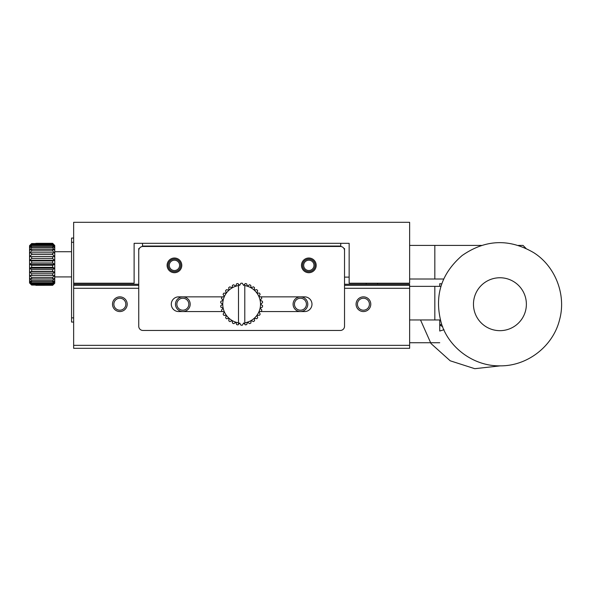 <?xml version="1.0" encoding="UTF-8"?>
<svg xmlns="http://www.w3.org/2000/svg" width="591" height="591" viewBox="0 0 591 591"><rect width="100%" height="100%" fill="white"/><g stroke="black" fill="none" stroke-linecap="round" stroke-linejoin="round"><path stroke-width="0.89" d="M233.681 284.773L235.802 286.243L236.548 283.835A20.995 20.995 0 0 1 237.9 283.547L238.491 284.168L238.491 324.341L238.003 324.895A20.995 20.995 0 0 1 236.644 324.607L235.802 322.176L233.785 323.683A20.995 20.995 0 0 1 232.514 323.122L232.189 320.573L229.906 321.63A20.995 20.995 0 0 1 228.783 320.817L228.99 318.254L226.538 318.808A20.995 20.995 0 0 1 225.607 317.781L226.353 315.313L223.834 315.35A20.995 20.995 0 0 1 223.139 314.153L224.373 311.893L221.906 311.405A20.995 20.995 0 0 1 221.477 310.09L223.154 308.14L220.842 307.143A20.995 20.995 0 0 1 220.694 305.769L222.741 304.21L220.687 302.762A20.995 20.995 0 0 1 220.827 301.38L223.154 300.28L221.448 298.433A20.995 20.995 0 0 1 221.876 297.118L224.373 296.527L223.088 294.362A20.995 20.995 0 0 1 223.782 293.158L226.353 293.106L225.54 290.72A20.995 20.995 0 0 1 226.471 289.686L228.99 290.166L228.695 287.669A20.995 20.995 0 0 1 229.818 286.857L232.189 287.847L232.418 285.342A20.995 20.995 0 0 1 233.681 284.773M238.491 322.841A18.897 18.897 0 0 1 238.491 285.579M249.587 323.646L247.474 322.176L246.728 324.585A20.995 20.995 0 0 1 245.376 324.873L244.785 324.252L244.785 284.079L245.272 283.525A20.995 20.995 0 0 1 246.624 283.813L247.474 286.243L249.491 284.736A20.995 20.995 0 0 1 250.761 285.298L251.086 287.847L253.369 286.798A20.995 20.995 0 0 1 254.492 287.603L254.278 290.166L256.73 289.612A20.995 20.995 0 0 1 257.661 290.639L256.922 293.106L259.434 293.07A20.995 20.995 0 0 1 260.136 294.274L258.895 296.527L261.362 297.014A20.995 20.995 0 0 1 261.798 298.337L260.121 300.28L262.426 301.277A20.995 20.995 0 0 1 262.581 302.651L260.535 304.21L262.589 305.665A20.995 20.995 0 0 1 262.441 307.039L260.121 308.14L261.828 309.987A20.995 20.995 0 0 1 261.399 311.302L258.895 311.893L260.18 314.057A20.995 20.995 0 0 1 259.493 315.262L256.922 315.313L257.728 317.699A20.995 20.995 0 0 1 256.804 318.734L254.278 318.254L254.573 320.75A20.995 20.995 0 0 1 253.458 321.57L251.086 320.573L250.857 323.078A20.995 20.995 0 0 1 249.587 323.646M244.785 285.579A18.897 18.897 0 0 1 244.785 322.841M238.491 324.341L239.665 323.004L240.995 325.198A20.995 20.995 0 0 0 242.384 325.198L243.61 323.004L244.785 324.252M244.785 284.079L243.61 285.416L242.28 283.222A20.995 20.995 0 0 0 240.892 283.222L239.665 285.416L238.491 284.168L238.491 284.862M344.531 285.313L409.629 285.313L409.629 348.306L73.646 348.306L73.646 285.313L138.745 285.313M409.629 345.329L73.646 345.329M409.629 288.29L344.531 288.29M138.745 288.29L73.646 288.29M356.077 304.21A7.351 7.351 0 0 1 367.107 297.842A7.351 7.351 0 0 1 367.107 310.578A7.351 7.351 0 0 1 356.077 304.21M112.497 304.21A7.351 7.351 0 0 1 123.519 297.842A7.351 7.351 0 0 1 123.519 310.578A7.351 7.351 0 0 1 112.497 304.21M293.084 304.21A7.351 7.351 0 0 1 304.106 297.842A7.351 7.351 0 0 1 304.106 310.578A7.351 7.351 0 0 1 293.084 304.21M175.49 304.21A7.351 7.351 0 0 1 186.512 297.842A7.351 7.351 0 0 1 186.512 310.578A7.351 7.351 0 0 1 175.49 304.21M357.444 304.21A5.984 5.984 0 0 0 363.428 310.194A5.984 5.984 0 0 0 369.412 304.21A5.984 5.984 0 0 0 363.428 298.226A5.984 5.984 0 0 0 357.444 304.21M113.856 304.21A5.984 5.984 0 0 0 119.847 310.194A5.984 5.984 0 0 0 125.831 304.21A5.984 5.984 0 0 0 119.847 298.226A5.984 5.984 0 0 0 113.856 304.21M294.451 304.21A5.984 5.984 0 0 0 300.435 310.194A5.984 5.984 0 0 0 306.419 304.21A5.984 5.984 0 0 0 300.435 298.226A5.984 5.984 0 0 0 294.451 304.21M176.857 304.21A5.984 5.984 0 0 0 182.841 310.194A5.984 5.984 0 0 0 188.825 304.21A5.984 5.984 0 0 0 182.841 298.226A5.984 5.984 0 0 0 176.857 304.21M344.531 284.264L409.629 284.264L409.629 285.313M138.745 284.264L73.646 284.264M73.646 283.215L134.12 283.215L134.12 243.315L349.148 243.315L349.148 283.215L409.629 283.215L409.629 222.312L73.646 222.312L73.646 285.313M73.646 322.058L71.548 322.058L71.548 238.062L73.646 238.062M440.332 319.96L409.629 319.96M434.828 319.96L434.828 286.362L409.629 286.362M434.828 286.362L440.93 286.362M31.116 244.098L29.55 245.679L31.648 243.558L29.55 246.336L31.648 244.674L31.648 245.487L29.55 247.947L31.648 246.654L31.648 247.828L29.55 250.266L31.648 249.402L31.648 250.894L29.55 253.207L31.648 252.8L31.648 254.544L29.55 256.627L31.648 256.708L31.648 258.622L29.55 260.38L31.648 260.941L31.648 262.951L29.55 264.31L31.648 265.322L31.648 267.339L29.55 268.24L31.648 269.666L31.648 271.594L29.55 272L31.648 273.766L31.648 275.524L29.55 275.421L31.648 277.46L31.648 278.974L29.55 278.354L31.648 280.577L31.648 281.781L29.55 280.681L31.648 282.986L31.648 283.82L29.55 282.284L31.648 284.574L52.651 284.574L52.651 285.01L31.648 285.01L29.55 282.949L31.648 285.069L35.852 285.069M29.55 245.679L29.55 282.949M52.651 285.276L35.852 285.313L52.651 285.276L54.749 283.111L52.651 285.01M31.648 284.574L31.648 285.01M31.648 282.986L52.651 282.986L52.651 283.82L31.648 283.82M31.648 280.577L52.651 280.577L52.651 281.781L31.648 281.781M31.648 277.46L52.651 277.46L52.651 278.974L31.648 278.974M31.648 273.766L52.651 273.766L52.651 275.524L31.648 275.524M31.648 269.666L52.651 269.666L52.651 271.594L31.648 271.594M31.648 265.322L52.651 265.322L52.651 267.339L31.648 267.339M31.648 260.941L52.651 260.941L52.651 262.951L31.648 262.951M31.648 256.708L52.651 256.708L52.651 258.622L31.648 258.622M31.648 252.8L52.651 252.8L52.651 254.544L31.648 254.544M31.648 249.402L52.651 249.402L52.651 250.894L31.648 250.894M31.648 246.654L52.651 246.654L52.651 247.828L31.648 247.828M31.648 244.674L52.651 244.674L52.651 245.487L31.648 245.487M31.648 243.558L52.651 243.558L52.651 243.965L31.648 243.965M52.651 243.329L35.852 243.329L52.651 243.315L54.749 245.516L52.651 243.315M52.651 285.313L54.749 283.215L54.749 282.284L52.651 283.82M52.651 284.574L54.749 282.284L54.749 280.681L52.651 281.781M52.651 282.986L54.749 280.681L54.749 278.354L52.651 278.974M52.651 280.577L54.749 278.354L54.749 275.421L52.651 275.524M52.651 277.46L54.749 275.421L54.749 272L52.651 271.594M52.651 273.766L54.749 272L54.749 268.24L52.651 267.339M52.651 269.666L54.749 268.24L54.749 264.31L52.651 262.951M52.651 265.322L54.749 264.31L54.749 260.38L52.651 258.622M52.651 260.941L54.749 260.38L54.749 256.627L52.651 254.544M52.651 256.708L54.749 256.627L54.749 253.207L52.651 250.894M52.651 252.8L54.749 253.207L54.749 250.266L52.651 247.828M52.651 249.402L54.749 250.266L54.749 247.947L52.651 245.487M52.651 246.654L54.749 247.947L54.749 246.336L52.651 243.965M52.651 244.674L54.749 246.336L54.749 245.516L52.651 243.558M409.629 279.011L443.678 279.011M434.828 279.011L434.828 245.413L409.629 245.413M525.946 248.338L523.02 245.413L518.418 245.413M481.443 245.413L434.828 245.413M340.748 246.484L340.748 243.315M142.52 243.315L142.52 246.484M340.748 246.041L142.52 246.041M340.327 246.462L142.941 246.462A4.196 4.196 0 0 0 138.745 250.665L138.745 326.262A4.196 4.196 0 0 0 142.941 330.458L340.327 330.458A4.196 4.196 0 0 0 344.531 326.262L344.531 250.665A4.196 4.196 0 0 0 340.327 246.462M343.969 248.56L344.531 248.56L344.531 282.158M138.745 282.158L138.745 248.56L139.306 248.56M181.792 265.359A7.351 7.351 0 0 1 170.769 271.727A7.351 7.351 0 0 1 170.769 258.998A7.351 7.351 0 0 1 181.792 265.359M222.689 311.56L178.637 311.56A7.351 7.351 0 0 1 171.294 304.21A7.351 7.351 0 0 1 178.637 296.859L222.955 296.859M260.587 296.859L304.631 296.859A7.351 7.351 0 0 1 311.982 304.21A7.351 7.351 0 0 1 304.631 311.56L260.321 311.56M316.185 265.359A7.351 7.351 0 0 1 305.155 271.727A7.351 7.351 0 0 1 305.155 258.998A7.351 7.351 0 0 1 316.185 265.359M168.139 265.359A6.302 6.302 0 0 1 177.588 259.907A6.302 6.302 0 0 1 177.588 270.818A6.302 6.302 0 0 1 168.139 265.359M302.533 265.359A6.302 6.302 0 0 1 311.982 259.907A6.302 6.302 0 0 1 311.982 270.818A6.302 6.302 0 0 1 302.533 265.359M169.277 265.359A5.164 5.164 0 0 0 174.441 270.523A5.164 5.164 0 0 0 179.605 265.359A5.164 5.164 0 0 0 174.441 260.195A5.164 5.164 0 0 0 169.277 265.359M303.671 265.359A5.164 5.164 0 0 0 308.834 270.523A5.164 5.164 0 0 0 313.998 265.359A5.164 5.164 0 0 0 308.834 260.195A5.164 5.164 0 0 0 303.671 265.359M54.749 256.627L29.55 256.627M54.749 260.38L29.55 260.38M54.749 264.31L29.55 264.31M54.749 268.24L29.55 268.24M54.749 272L29.55 272M499.92 277.755A26.462 26.462 0 0 1 522.836 317.441A26.462 26.462 0 0 1 477.011 317.441A26.462 26.462 0 0 1 499.92 277.755M420.519 319.96L430.994 343.548L450.187 360.791L474.758 368.688L500.414 365.844M442.386 326.313L439.748 325.05L442.689 326.66M441.603 324.141L439.748 325.05L441.588 324.119M439.748 319.96L439.748 331.034L444.033 329.712M441.743 283.872L439.748 283.687L439.748 286.362M377.605 283.215L377.605 284.264M366.243 283.215L366.243 284.264M73.646 317.862L71.548 317.862M73.646 242.266L71.548 242.266M54.749 276.913L71.548 276.913M54.749 251.714L71.548 251.714M344.531 277.12L349.148 277.12M499.92 365.844C474.351 366.28 449.426 348.491 441.61 324.171C433.853 296.948 440.701 274.061 462.147 255.511C485.447 239.355 509.316 238.417 533.762 252.697C555.37 266.312 566.4 294.879 559.618 319.539C553.25 346.193 527.312 366.309 499.92 365.844M439.748 342.736L409.629 342.736"/></g></svg>
